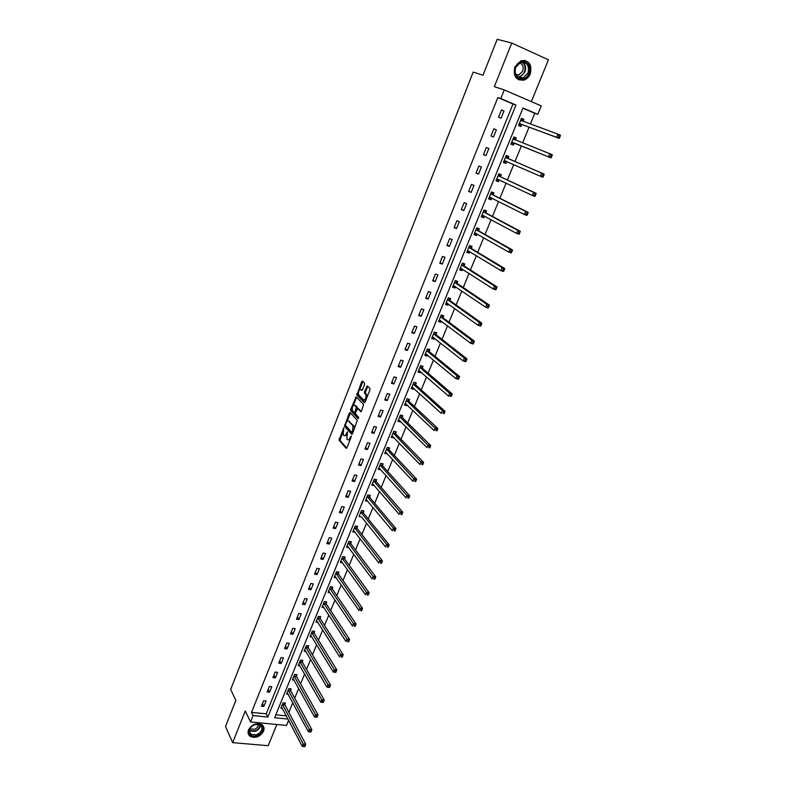 <?xml version="1.0" encoding="UTF-8"?>
<svg xmlns="http://www.w3.org/2000/svg" width="786" height="786" viewBox="0 0 786 786"><rect width="100%" height="100%" fill="white"/><g stroke="black" fill="none" stroke-linecap="round" stroke-linejoin="round"><path stroke-width="1.18" d="M343.806 427.83L339.061 440.18L346.125 448.305L346.921 447.755L351.175 437.065L351.175 436.043L350.065 437.822C349.21 439.688 348.355 440.278 347.51 439.6L346.842 438.843L347.481 431.927L346.361 433.675C345.516 435.532 344.671 436.122 343.836 435.454L343.177 434.707L343.806 427.83M514.85 66.977C513.003 76.35 516.097 80.722 524.134 80.074C526.925 79.032 528.978 76.969 530.314 73.864C532.21 64.403 529.066 60.041 520.882 60.787L514.85 66.977M248.553 729.85C247.561 732.631 248.121 734.812 250.233 736.394C255.656 738.516 260.097 736.796 263.546 731.235C264.568 728.386 263.978 726.176 261.767 724.594C256.354 722.57 251.952 724.319 248.553 729.85M364.537 384.58L364.527 383.146L362.444 381.102L361.639 381.721L356.873 395.073L364.291 402.658L365.117 402.059L369.941 389.915L369.98 388.53L367.376 385.955L364.498 391.742L364.458 393.128L365.873 394.572C366.394 397.913 365.628 399.691 363.584 399.927L358.613 394.847C358.102 391.566 358.848 389.797 360.872 389.532L361.678 390.347L362.493 389.738L364.537 384.58M497.852 97.552L251.52 712.352L266.208 713.835L512.993 103.998L497.852 97.552L500.78 98.555L504.239 89.928L541.269 105.913L537.801 114.343L522.965 108.016L274.628 717.736L287.99 719.062M288.629 720.271L286.507 725.429L250.528 721.961L245.291 710.986L232.666 742.642L225.503 726.539L235.839 700.385L230.681 689.42L473.192 72.096L482.987 75.22L497.184 39.3L511.735 43.033L494.335 86.657L504.239 89.928M250.528 721.961L253.092 715.594L267.82 717.058L515.96 105.029L500.78 98.555M251.52 712.352L253.092 715.594M350.016 412.542L349.22 413.122L344.533 426.317L351.706 434.275L352.511 433.715L357.296 420.343L350.016 412.542M350.713 409.359L356.205 396.881L363.613 404.495L361.531 411.068L360.705 411.658L357.718 408.524L355.557 412.503L355.537 413.908L358.681 417.258L358.092 418.653L350.684 410.754L350.713 409.359L351.696 409.604L352.099 408.582M531.346 101.63L548.432 59.805L511.735 43.033M232.666 742.642L268.183 745.698L276.849 724.495M263.87 706.427L266.071 700.974L263.624 700.719L261.424 706.182L263.87 706.427L262.455 703.608M269.598 692.22L271.818 686.718L269.362 686.443L267.152 691.945L269.598 692.22L268.164 689.44M275.375 677.896L277.605 672.364L275.159 672.069L272.919 677.611L275.375 677.896L273.911 675.154M281.192 663.472L283.441 657.892L280.985 657.577L278.735 663.168L281.192 663.472L279.708 660.771M287.057 648.931L289.317 643.321L286.861 642.987L284.601 648.617L287.057 648.931L285.544 646.269M292.962 634.292L295.241 628.633L292.785 628.279L290.496 633.948L292.962 634.292L291.419 631.669M298.916 619.535L301.215 613.827L298.749 613.463L296.45 619.181L298.916 619.535L297.344 616.951M304.909 604.67L307.228 598.922L304.762 598.539L302.443 604.287L304.909 604.67L303.317 602.125M310.951 589.687L313.29 583.89L310.814 583.487L308.485 589.294L310.951 589.687L309.33 587.191M317.033 574.586L319.391 568.75L316.915 568.327L314.567 574.173L317.033 574.586L315.392 572.129M323.174 559.377L325.542 553.491L323.066 553.049L320.698 558.944L323.174 559.377L321.494 556.969M329.354 544.05L331.741 538.125L329.265 537.663L326.878 543.598L329.354 544.05L327.644 541.682M335.583 528.595L337.99 522.621L335.514 522.15L333.107 528.123L335.583 528.595L333.853 526.276M341.861 513.032L344.288 507.009L341.812 506.508L339.385 512.541L341.861 513.032L340.102 510.753M348.188 497.341L350.635 491.27L348.149 490.749L345.712 496.831L348.188 497.341L346.4 495.111M354.565 481.523L357.031 475.412L354.545 474.872L352.079 480.993L354.565 481.523L352.747 479.352M360.99 465.587L363.476 459.427L360.99 458.867L358.504 465.037L360.99 465.587L359.143 463.455M367.475 449.523L369.98 443.314L367.484 442.734L364.979 448.953L367.475 449.523L365.588 447.44M373.998 433.332L376.523 427.073L374.038 426.464L371.513 432.742L373.998 433.332L372.092 431.308M380.581 417.012L383.126 410.705L380.63 410.076L378.086 416.393L380.581 417.012L378.636 415.037M387.213 400.565L389.787 394.199L387.282 393.55L384.718 399.927L387.213 400.565L385.238 398.64M393.904 383.981L396.488 377.565L393.992 376.897L391.408 383.322L393.904 383.981L391.89 382.104M400.644 367.268L403.247 360.803L400.752 360.106L398.148 366.581L400.644 367.268L398.6 365.451M407.443 350.418L410.066 343.895L407.57 343.177L404.937 349.701L407.443 350.418L405.37 348.65M414.291 333.431L416.944 326.858L414.438 326.111L411.785 332.694L414.291 333.431L412.178 331.721M421.198 316.296L423.87 309.674L421.365 308.908L418.692 315.54L421.198 316.296L419.056 314.646M428.164 299.034L430.856 292.353L428.35 291.557L425.658 298.248L428.164 299.034L425.983 297.442M435.179 281.624L437.9 274.894L435.395 274.068L432.673 280.818L435.179 281.624L432.968 280.091M442.263 264.067L445.004 257.277L442.489 256.442L439.757 263.241L442.263 264.067L440.013 262.593M449.395 246.372L452.156 239.524L449.651 238.659L446.89 245.517L449.395 246.372L447.116 244.957M456.597 228.53L459.378 221.623L456.863 220.728L454.082 227.645L456.597 228.53L454.269 227.174M463.848 210.53L466.658 203.574L464.143 202.65L461.343 209.616L463.848 210.53L461.49 209.243M471.168 192.383L473.997 185.368L471.482 184.415L468.653 191.45L471.168 192.383L468.77 191.155M478.546 174.089L481.405 167.005L478.89 166.033L476.031 173.117L478.546 174.089L476.11 172.92M485.994 155.628L488.872 148.495L486.357 147.493L483.478 154.636L485.994 155.628L483.518 154.537M493.5 137.019L496.398 129.818L493.883 128.786L490.985 135.998L493.5 137.019L490.985 135.988M501.065 118.254L503.993 110.983L501.478 109.922L498.55 117.202L501.065 118.254M288.894 712.342L292.795 702.822M294.721 698.135L298.69 688.467M300.606 683.81L304.624 674.005M306.52 669.387L310.608 659.434M312.484 654.856L316.63 644.756M318.497 640.207L322.702 629.959M324.549 625.46L328.823 615.055M330.66 610.594L334.993 600.032M336.801 595.611L341.203 584.892M343.001 580.52L347.461 569.644M349.239 565.301L353.769 554.268M355.537 549.974L360.126 538.783M361.874 534.529L366.541 523.171M368.261 518.957L372.996 507.432M374.706 503.266L379.51 491.574M381.2 487.458L386.064 475.589M387.734 471.521L392.676 459.476M394.326 455.458L399.347 443.235M400.978 439.266L406.067 426.867M407.679 422.947L412.837 410.371M414.428 406.49L419.665 393.727M421.237 389.905L426.552 376.966M428.095 373.193L433.489 360.057M435.012 356.343L440.484 343.01M441.987 339.346L447.539 325.826M449.012 322.221L454.652 308.505M456.106 304.948L461.814 291.036M463.249 287.538L469.046 273.42M470.46 269.981L476.336 255.656M477.721 252.286L483.685 237.745M485.05 234.434L491.103 219.687M492.439 216.435L498.579 201.471M499.886 198.288L506.115 183.109M507.402 179.984L513.72 164.579M514.977 161.523L521.383 145.901M522.621 142.885L529.086 127.155M530.373 124.021L534.775 113.282L522.887 108.213M275.827 714.798L286.32 715.859M284.866 704.502L285.456 703.038L283.058 702.782L280.848 708.196L282.4 708.353M290.633 690.393L291.233 688.919L288.826 688.644L286.595 694.097L288.197 694.274M296.44 676.176L297.039 674.693L294.632 674.408L292.392 679.9L294.043 680.087M302.286 661.861L302.895 660.368L300.488 660.063L298.228 665.595L299.928 665.801M308.181 647.428L308.79 645.925L306.383 645.601L304.103 651.181L305.862 651.407M314.115 632.897L314.734 631.384L312.317 631.04L310.028 636.66L311.846 636.906M320.099 618.258L320.727 616.725L318.301 616.371L316.001 622.021L317.878 622.296M326.131 603.501L326.76 601.968L324.333 601.585L322.014 607.283L323.96 607.588M332.203 588.635L332.832 587.083L330.415 586.69L328.067 592.428L330.091 592.762M338.324 573.652L338.963 572.1L336.536 571.677L334.168 577.464L336.28 577.818M344.484 558.561L345.133 556.989L342.706 556.557L340.328 562.393L342.519 562.776M350.703 543.352L351.352 541.77L348.915 541.318L346.518 547.194L348.807 547.616M356.962 528.035L357.61 526.433L355.184 525.962L352.767 531.886L355.154 532.338M363.27 512.59L363.928 510.979L361.491 510.487L359.064 516.451L361.511 516.893M369.626 497.027L370.294 495.406L367.858 494.895L365.402 500.908L367.887 501.281M376.042 481.337L376.71 479.706L374.264 479.175L371.798 485.237L374.313 485.552M382.497 465.538L383.165 463.887L380.729 463.337L378.233 469.439L380.788 469.704M389.001 449.602L389.679 447.941L387.243 447.372L384.727 453.522L387.321 453.728M395.564 433.548L396.252 431.878L393.806 431.278L391.271 437.488L393.894 437.625M402.177 417.366L402.864 415.676L400.418 415.067L397.863 421.316L400.31 421.925L400.526 421.394M408.838 401.057L409.535 399.357L407.089 398.718L404.515 405.016L406.961 405.645L407.217 405.036M415.558 384.619L416.256 382.9L413.809 382.242L411.216 388.589L413.662 389.247L413.947 388.539M422.328 368.045L423.035 366.315L420.579 365.637L417.965 372.033L420.422 372.711L420.746 371.916M429.146 351.342L429.863 349.593L427.407 348.896L424.774 355.351L427.23 356.048L427.584 355.164M436.034 334.502L436.751 332.743L434.294 332.016L431.642 338.52L434.088 339.238L434.491 338.275M442.97 317.524L443.687 315.756L441.231 314.999L438.559 321.562L441.015 322.309L441.447 321.238M449.956 300.409L450.683 298.631L448.226 297.845L445.534 304.467L447.991 305.233L448.462 304.074M457.01 283.156L457.737 281.359L455.281 280.553L452.559 287.224L455.025 288.02L455.536 286.762M464.113 265.766L464.85 263.949L462.394 263.123L459.653 269.844L462.109 270.659L462.659 269.313M471.276 248.229L472.022 246.401L469.566 245.546L466.796 252.326L469.262 253.171L469.851 251.716M478.507 230.544L479.254 228.697L476.797 227.822L474.007 234.66L476.463 235.525L477.102 233.973M485.787 212.711L486.544 210.854L484.078 209.95L481.268 216.848L483.734 217.742L484.412 216.081M493.127 194.741L493.893 192.865L491.427 191.931L488.597 198.887L491.063 199.801L491.781 198.043M500.535 176.614L501.311 174.718L498.845 173.765L495.986 180.77L498.452 181.713L499.208 179.856M508.002 158.33L508.788 156.424L506.322 155.441L503.433 162.506L505.899 163.478L506.675 161.582M515.537 139.898L516.323 137.972L513.857 136.97L510.949 144.093L513.415 145.086L514.201 143.17M523.132 121.309L523.928 119.374L521.452 118.332L518.524 125.514L520.99 126.546L521.786 124.61M534.775 113.282L537.801 114.343M266.208 713.835L267.82 717.058M512.993 103.998L515.96 105.029M361.491 516.933L385.543 546.909L386.624 544.325L360.833 512.099M367.838 501.409L366.138 499.356M374.234 485.758L372.476 483.714M380.679 469.989L379.314 468.063M387.174 454.092L385.906 452.215M393.717 438.067L391.831 436.122M356.746 394.592L357.375 395.23M400.31 421.925L398.394 420.019M406.961 405.645L405.016 403.798M413.662 389.247L411.687 387.439M420.422 372.711L418.407 370.963M427.23 356.048L425.187 354.348M434.088 339.238L432.015 337.597M441.015 322.309L438.902 320.708M447.991 305.233L445.849 303.691M455.025 288.02L452.844 286.536M462.109 270.659L459.898 269.234M469.262 253.171L467.012 251.795M476.463 235.525L474.184 234.208M483.734 217.742L481.415 216.484M491.063 199.801L488.705 198.612M498.452 181.713L496.064 180.584M505.899 163.478L503.472 162.407M496.398 129.818L493.873 128.816M513.415 145.086L510.949 144.084M516.323 137.972L513.838 136.99M503.993 110.983L501.429 110.06M523.928 119.374L521.403 118.45M515.439 74.061L518.789 75.073L515.94 75.161M344.818 435.69L346.616 435.228M348.493 439.836L350.202 439.521M342.775 432.143L340.043 440.406L346.744 448.099M339.061 440.18L340.063 440.425L339.08 440.199M345.486 425.324L345.516 426.552L352.315 434.088M350.418 412.974L346.999 421.463M345.545 424.42L345.526 425.403L351.823 432.369L352.383 431.976L353.052 425.973L348.65 421.158C347.805 420.51 346.96 421.119 346.115 422.976L345.545 424.42M352.04 432.418L352.924 432.673M354.447 428.861L354.044 426.218L352.963 425.865M348.709 421.168L353.955 426.1M353.287 405.566L356.392 397.736L355.41 397.48M361.295 411.481L358.426 408.7M358.603 418.388L351.696 411.029L350.713 410.783M354.653 405.311C352.639 405.547 351.902 407.315 352.433 410.606L354.191 412.483L354.997 411.903L356.372 407.119L354.899 405.37M354.476 412.562L355.469 412.797M357.424 408.455L357.355 407.364L356.333 407.079L357.355 407.364L355.636 405.556M351.696 409.604L351.696 411.029M361.157 389.61L362.248 390.18M364.576 400.172L365.962 399.917M367.2 396.812L366.865 394.827L365.755 394.444M367.799 386.368L365.48 391.998L365.451 393.383L366.748 394.7M358.278 392.951L357.856 395.319L364.871 402.491M362.877 381.524L359.536 389.768M281.447 706.742L302.246 746.346L303.229 744.008L305.725 744.224L284.994 704.954L284.571 702.949M304.162 745.678L303.769 746.612L304.772 746.7L305.155 745.767L304.162 745.678L303.229 744.008L282.459 704.246M303.769 746.612L302.246 746.346M305.725 744.224L305.155 745.767M254.664 724.554C263.398 721.155 265.747 732.591 256.983 735.47C248.307 738.919 245.812 727.463 254.664 724.554M256.747 734.743C262.17 731.717 263.33 728.455 260.245 724.947L254.595 724.633C249.201 727.63 248.003 730.882 251.009 734.399L256.747 734.743M258.594 724.289C258.378 726.539 256.993 728.209 254.428 729.3L249.771 728.897M248.258 733.731L250.027 735.834L257.15 736.276C262.544 733.682 264.548 730.233 263.182 725.93M528.801 73.265C524.901 83.896 510.88 77.755 515.429 67.301C519.389 56.563 533.419 62.919 528.801 73.265M515.626 67.439C514.152 74.955 516.628 78.453 523.073 77.922L528.015 72.96C529.518 65.385 527.003 61.898 520.47 62.487L515.626 67.439M519.625 62.86C522.837 64.324 523.849 67.105 522.641 71.182L518.789 75.073M518.465 79.75L523.643 79.867C526.414 78.836 528.467 76.782 529.784 73.707C531.749 66.781 529.921 62.32 524.291 60.345M287.195 692.633L308.358 731.717L309.34 729.359L311.846 729.595L290.761 690.835L290.329 688.821M310.283 731.029L309.89 731.972L310.892 732.071L311.285 731.127L310.283 731.029L309.34 729.359L288.216 690.118M309.89 731.972L308.358 731.717M311.846 729.595L311.285 731.127M292.991 678.416L314.518 716.97L315.51 714.592L318.006 714.857L296.568 676.618L296.116 674.585M316.453 716.272L316.06 717.215L317.063 717.313L317.456 716.37L316.453 716.272L294.023 675.891M316.06 717.215L314.518 716.97M318.006 714.857L317.456 716.37M298.837 664.101L320.727 702.114L321.72 699.717L324.225 699.992L302.423 662.293L301.962 660.25M322.673 701.387L322.28 702.35L323.282 702.458L323.675 701.495L322.673 701.387L299.879 661.557M322.28 702.35L320.727 702.114M324.225 699.992L323.675 701.495M304.722 649.678L326.976 687.141L327.988 684.724L330.493 685.019L308.318 647.861L307.837 645.797M328.941 686.394L328.538 687.357L329.54 687.475L329.943 686.512L328.941 686.394L305.764 647.114M328.538 687.357L326.976 687.141M330.493 685.019L329.943 686.512M310.647 635.147L333.284 672.05L334.296 669.613L336.801 669.927L314.253 633.329L313.761 631.246M335.258 671.283L334.856 672.256L335.858 672.384L336.27 671.411L335.258 671.283L311.698 632.553M334.856 672.256L333.284 672.05M336.801 669.927L336.27 671.411M316.62 620.498L339.631 656.841L340.662 654.384L343.168 654.718L320.246 618.68L319.725 616.578M341.635 656.055L341.222 657.037L342.224 657.165L342.637 656.182L341.635 656.055L317.682 617.894M342.224 657.165L341.222 657.037M343.168 654.718L342.637 656.182M322.633 605.751L346.036 641.504L347.068 639.038L349.583 639.391L326.269 603.923L325.738 601.801M348.051 640.698L347.638 641.69L348.64 641.828L349.053 640.845L348.051 640.698L323.704 603.127M348.64 641.828L347.638 641.69M349.583 639.391L349.053 640.845M328.695 590.885L352.492 626.049L353.533 623.563L356.048 623.937L332.35 589.048L331.79 586.916M354.515 625.224L354.103 626.226L355.105 626.373L355.527 625.381L354.515 625.224L329.776 588.242M355.105 626.373L354.103 626.226M356.048 623.937L355.527 625.381M334.807 575.912L358.996 610.476L360.047 607.971L362.562 608.364L338.471 574.075L337.901 571.913M361.039 609.631L360.617 610.634L361.629 610.791L362.051 609.789L361.039 609.631L335.897 573.24M361.629 610.791L360.617 610.634M362.562 608.364L362.051 609.789M340.967 560.821L365.559 594.776L366.61 592.251L369.125 592.664L344.641 558.974L344.042 556.793M367.612 593.911L367.19 594.923L368.202 595.081L368.624 594.069L367.612 593.911L342.057 558.129M368.202 595.081L367.19 594.923M369.125 592.664L368.624 594.069M347.166 545.612L372.161 578.948L373.232 576.403L375.747 576.836L350.861 543.765L350.242 541.564M374.244 578.064L373.812 579.076L374.824 579.253L375.246 578.231L374.244 578.064L348.267 542.9M374.824 579.253L373.812 579.076M375.747 576.836L375.246 578.231M353.415 530.285L378.832 562.992L379.903 560.428L382.428 560.88L357.119 528.428L356.48 526.217M380.915 562.078L380.493 563.11L381.495 563.287L381.927 562.265L380.915 562.078L354.525 527.563M381.495 563.287L380.493 563.11M382.428 560.88L381.927 562.265M387.655 545.975L387.223 547.017L388.235 547.203L388.667 546.162L387.655 545.975L386.624 544.325L389.149 544.796L363.437 512.983L362.768 510.743M388.235 547.203L387.223 547.017M389.149 544.796L388.667 546.162M366.04 499.336L392.322 530.697L393.413 528.084L367.19 496.516M394.444 529.735L394.002 530.786L395.014 530.982L395.456 529.941L394.444 529.735L393.413 528.084L395.938 528.585L369.793 497.42L369.106 495.151M395.014 530.982L394.002 530.786M395.938 528.585L395.456 529.941M372.466 483.596L399.15 514.349L400.241 511.715L402.776 512.236L376.189 481.71L375.482 479.44M401.282 513.366L400.85 514.417L401.862 514.624L402.294 513.572L401.282 513.366L373.596 480.806M401.862 514.624L400.85 514.417M402.776 512.236L402.294 513.572M378.911 467.798L406.028 497.872L407.138 495.209L409.673 495.76L382.664 465.921L381.917 463.602M408.189 496.86L407.747 497.921L408.759 498.137L409.201 497.076L408.189 496.86L380.051 464.988M408.759 498.137L407.747 497.921M409.673 495.76L409.201 497.076M385.405 451.862L412.974 481.248L414.084 478.576L416.619 479.136L389.178 449.985L388.402 447.647M415.146 480.226L414.694 481.297L415.715 481.513L416.158 480.442L415.146 480.226L386.565 449.032M415.715 481.513L414.694 481.297M416.619 479.136L416.158 480.442M391.85 436.073L392.568 436.25M391.959 435.808L419.97 464.497L421.1 461.795L423.634 462.384L395.702 433.882L394.926 431.553M422.161 463.445L421.709 464.526L422.721 464.752L423.173 463.681L422.161 463.445L393.118 432.958M422.721 464.752L421.709 464.526M423.634 462.384L423.173 463.681M398.423 419.95L399.288 420.156M398.551 419.626L427.024 447.607L428.164 444.886L430.699 445.495L402.353 417.739L401.508 415.342M429.235 446.527L428.783 447.617L429.795 447.853L430.247 446.772L429.235 446.527L399.73 416.747M429.795 447.853L428.783 447.617M430.699 445.495L430.247 446.772M405.055 403.699L406.038 403.916M405.203 403.316L434.137 430.571L435.287 427.82L437.822 428.458L409.025 401.42L408.14 398.993M436.368 429.461L435.906 430.561L436.928 430.816L437.38 429.716L436.368 429.461L406.391 400.418M436.928 430.816L435.906 430.561M437.822 428.458L437.38 429.716M411.736 387.311L412.846 387.537M411.913 386.879L441.31 413.387L442.469 410.626L445.004 411.284L415.745 384.973L414.821 382.517M443.559 412.257L443.098 413.367L444.11 413.632L444.571 412.522L413.102 383.961M444.11 413.632L443.098 413.367M445.004 411.284L444.571 412.522M418.476 370.796L419.714 371.021M418.673 370.314L448.551 396.065L449.71 393.275L452.255 393.963L422.514 368.398L421.561 365.903M450.81 394.916L450.349 396.026L451.361 396.301L451.832 395.181L419.871 367.367M451.361 396.301L448.551 396.065L450.349 396.026M452.255 393.963L451.832 395.181M425.265 354.152L426.631 354.368M425.481 353.612L455.841 378.597L457.02 375.787L459.564 376.494L429.343 351.686L428.341 349.161M458.13 377.418L457.658 378.547L458.67 378.823L459.142 377.702L457.02 375.787L426.7 350.635M458.67 378.823L458.385 379.304L455.841 378.597L457.658 378.547M459.564 376.494L459.142 377.702M432.104 337.371L433.617 337.577M432.359 336.772L463.2 360.98L464.388 358.151L466.933 358.878L436.23 334.846L435.179 332.281M465.499 359.772L465.027 360.912L466.049 361.206L466.52 360.067L464.388 358.151L433.577 333.775M466.049 361.206L465.744 361.717L463.2 360.98L465.027 360.912M466.933 358.878L466.52 360.067M439.01 320.462L440.651 320.639M441.231 315.009L442.056 315.255M439.276 319.794L470.627 343.217L471.816 340.358L474.361 341.114L443.166 317.858L442.076 315.265M472.946 341.979L472.465 343.128L473.486 343.433L473.958 342.283L471.816 340.358L440.514 316.778M473.486 343.433L473.172 343.973L470.627 343.217L472.465 343.128M474.361 341.114L473.958 342.283M445.957 303.406L447.755 303.563M448.207 297.914L448.865 298.051M446.261 302.679L478.104 325.296L479.313 322.417L481.857 323.203L450.162 300.743L449.052 298.179M480.442 324.038L479.961 325.188L480.983 325.502L481.464 324.353L479.313 322.417L447.499 299.633M480.983 325.502L480.649 326.082L478.104 325.296L479.961 325.188M481.857 323.203L481.464 324.353M452.972 286.222L454.907 286.34M453.296 285.426L485.66 307.228L486.868 304.32L489.423 305.125L457.216 283.481L456.077 280.956M488.018 305.931L487.526 307.1L488.548 307.424L489.03 306.255L486.868 304.32L454.544 282.361M488.548 307.424L488.204 308.033L485.66 307.228L487.526 307.1M489.423 305.125L489.03 306.255M460.046 268.891L462.129 268.969M462.325 263.3L463.17 263.585L462.482 263.153M460.39 268.036L493.264 289.002L494.492 286.065L497.047 286.9L464.33 266.081L463.17 263.585M495.652 287.676L495.16 288.855L496.172 289.189L496.664 288.01L494.492 286.065L461.657 264.941M496.172 289.189L495.819 289.838L493.264 289.002L495.16 288.855M497.047 286.9L496.664 288.01M467.169 251.412L469.419 251.451M469.468 245.782L470.313 246.077L469.537 245.615M467.542 250.498L500.947 270.61L502.185 267.653L504.73 268.517L471.492 248.543L470.313 246.077M503.345 269.264L502.853 270.443L503.875 270.797L504.366 269.608L502.185 267.653L468.82 247.374M503.875 270.797L503.502 271.475L500.947 270.61L502.853 270.443M504.73 268.517L504.366 269.608M474.351 233.796L476.758 233.776M476.67 228.117L477.524 228.421L476.729 227.979M474.754 232.813L508.689 252.06L509.937 249.074L512.492 249.977L478.723 230.848L477.524 228.421M511.116 250.685L510.615 251.884L511.637 252.237L512.138 251.048L509.937 249.074L476.041 229.669M511.637 252.237L511.244 252.954L508.689 252.06L510.615 251.884M512.492 249.977L512.138 251.048M481.602 216.032L484.166 215.954M483.94 210.314L484.785 210.619L483.98 210.196M482.024 214.991L516.51 233.354L517.768 230.347L520.322 231.271L486.013 213.016L484.785 210.619M518.947 231.949L518.446 233.157L519.467 233.521L519.968 232.322L517.768 230.347L483.321 211.817M519.467 233.521L519.055 234.277L516.51 233.354L518.446 233.157M520.322 231.271L519.968 232.322M488.902 198.131L491.643 197.974M491.26 192.354L492.115 192.678L491.299 192.275M489.364 197.011L524.39 214.48L525.657 211.444L528.212 212.397L493.362 195.036L492.115 192.678M526.846 213.045L526.345 214.264L527.367 214.637L527.868 213.428L525.657 211.444L490.67 193.808M527.367 214.637L526.944 215.433L524.39 214.48L526.345 214.264M528.212 212.397L527.868 213.428M496.271 180.073L499.179 179.847M498.648 174.246L499.493 174.58L498.668 174.197M496.752 178.884L532.338 195.449L533.625 192.374L536.18 193.356L500.77 176.899L499.493 174.58M534.824 193.975L534.313 195.203L535.335 195.596L535.846 194.368L533.625 192.374L498.069 175.661M535.335 195.596L534.893 196.421L532.338 195.449L534.313 195.203M536.18 193.356L535.846 194.368M503.698 161.857L506.783 161.552M506.096 155.992L506.941 156.326L506.105 155.962M504.209 160.599L540.365 176.231L541.662 173.146L544.207 174.158L508.237 158.615L506.941 156.326M542.871 174.738L542.35 175.976L543.372 176.378L543.892 175.14L541.662 173.146L505.536 157.347M543.372 176.378L542.92 177.243L540.365 176.231L542.35 175.976M544.207 174.158L543.892 175.14M511.195 143.494L514.565 143.14L551.015 157.898L548.461 156.856L549.758 153.732L513.071 138.886M513.602 137.579L515.596 140.006L513.13 138.994M515.685 140.114L513.13 139.004M511.735 142.168L548.461 156.856L551.487 156.994L552.008 155.746L550.986 155.323L550.465 156.571M550.986 155.323L549.758 153.732L552.312 154.783L552.008 155.746M551.487 156.994L551.015 157.898M518.731 125.003L522.15 124.571L559.18 138.375L556.626 137.304L557.942 134.151L520.666 120.268M518.74 124.974L519.595 125.328M521.177 119.01L523.171 121.378M519.31 123.579L556.626 137.304L559.671 137.432L560.192 136.165L559.17 135.742L558.649 137M559.17 135.742L557.942 134.151L560.497 135.231L560.192 136.165M559.671 137.432L559.18 138.375M343.914 428.38L343.256 428.223M351.283 436.603L350.615 436.436M347.569 432.457L346.911 432.3M347.088 433.852L346.361 433.675M350.802 437.999L350.065 437.822M340.063 438.991L339.09 438.765M345.545 426.582L344.563 426.346M345.437 425.118L344.563 424.912M350.202 413.367L349.22 413.122M353.13 432.153L352.383 431.976M353.71 430.689L352.973 430.512M349.632 421.394L348.65 421.158M358.701 408.769L357.718 408.524M355.724 412.09L354.997 411.903M357.129 408.71L356.343 408.514M361.855 389.787L360.872 389.532M365.49 393.432L364.498 393.177M365.48 391.998L364.498 391.742M367.534 386.83L366.551 386.565M357.895 395.368L356.913 395.112M357.885 393.943L356.903 393.688M362.621 381.976L361.639 381.721M284.994 704.954L282.587 704.698M284.896 704.649L282.488 704.394M260.441 725.085C260.137 727.924 258.378 730.037 255.145 731.402L249.26 730.921L251.009 734.399M249.3 730.479L254.959 730.921C258.063 729.605 259.773 727.59 260.078 724.849M522.503 62.104C525.52 64.442 526.315 67.763 524.91 72.047L519.988 76.989L517.935 77.333M517.453 76.969C520.558 76.91 522.877 75.21 524.409 71.87C525.795 67.606 524.96 64.364 521.894 62.143M290.761 690.835L288.344 690.57M290.653 690.54L288.246 690.265M296.568 676.618L294.161 676.333M296.46 676.324L294.052 676.039M302.423 662.293L300.006 661.989M302.315 661.999L299.898 661.694M308.318 647.861L305.901 647.546M308.21 647.576L305.793 647.251M314.253 633.329L311.836 632.985M314.145 633.035L311.728 632.701M320.246 618.68L317.819 618.327M320.128 618.395L317.711 618.042M326.269 603.923L323.852 603.55M326.161 603.638L323.744 603.265M332.35 589.048L329.924 588.655M332.232 588.773L329.815 588.38M338.471 574.075L336.044 573.662M338.353 573.79L335.927 573.377M344.641 558.974L342.215 558.541M344.523 558.699L342.097 558.266M350.861 543.765L348.424 543.313M350.733 543.49L348.306 543.038M357.119 528.428L354.692 527.966M357.001 528.163L354.565 527.691M363.437 512.983L361 512.492M363.309 512.718L360.872 512.226M369.793 497.42L367.357 496.909L369.793 497.41M369.666 497.155L367.229 496.644M376.209 481.73L373.763 481.199L376.189 481.71M376.072 481.474L373.635 480.944M382.664 465.921L380.228 465.371L382.644 465.892M382.536 465.666L380.09 465.115M389.178 449.985L386.732 449.415L389.149 449.946M389.041 449.73L386.604 449.16M395.741 433.921L393.295 433.332M395.604 433.675L393.157 433.086M402.353 417.739L399.907 417.12M402.216 417.494L399.769 416.875M409.025 401.42L406.578 400.781M408.877 401.184L406.431 400.546M415.745 384.973L413.289 384.315M415.598 384.737L413.151 384.079M422.514 368.398L420.068 367.72M422.367 368.162L419.921 367.484M429.343 351.686L426.896 350.978M429.195 351.46L426.739 350.752M436.23 334.846L433.774 334.119M436.073 334.62L433.626 333.893M443.166 317.858L440.71 317.112M443.009 317.642L440.553 316.896M450.162 300.743L447.706 299.967M450.005 300.527L447.548 299.751M457.216 283.481L454.76 282.685M457.059 283.274L454.593 282.479M464.33 266.081L461.863 265.255M464.162 265.874L461.706 265.059M471.492 248.543L469.036 247.688M471.325 248.337L468.869 247.492M478.723 230.848L476.257 229.974M478.556 230.652L476.09 229.777M482.712 215.177L482.132 214.961M486.013 213.016L483.547 212.122M485.836 212.829L483.38 211.925M490.248 197.276L489.472 196.981M493.362 195.036L490.896 194.113M493.186 194.849L490.719 193.916M498.039 179.306L496.87 178.854M500.77 176.899L498.304 175.946M500.594 176.722L498.127 175.769L500.603 176.742M506.715 161.513L504.327 160.57M508.237 158.615L505.771 157.632M514.309 143.14L511.843 142.138M514.565 143.14L512.099 142.138M521.894 124.571L519.428 123.54M522.15 124.571L519.684 123.54M522.641 121.182L520.725 120.376M345.516 426.552L344.533 426.317M354.044 426.218L353.052 425.973M351.666 410.99L350.684 410.754M366.865 394.827L365.873 394.572M365.451 393.383L364.458 393.128M357.856 395.319L356.873 395.073M523.073 77.922L519.988 76.989L517.866 77.283M395.702 433.882L393.255 433.283M402.314 417.68L399.868 417.071M408.975 401.361L406.519 400.722M415.686 384.904L413.23 384.246M422.446 368.32L419.999 367.642M429.264 351.597L426.818 350.9M436.142 334.748L433.685 334.021M443.078 317.76L440.622 317.013M450.064 300.635L447.607 299.859M457.108 283.363L454.642 282.567M464.202 265.963L461.746 265.137M471.364 248.405L468.908 247.561M478.586 230.711L476.12 229.836M485.866 212.878L483.4 211.974M493.205 194.889L490.739 193.955"/></g></svg>
